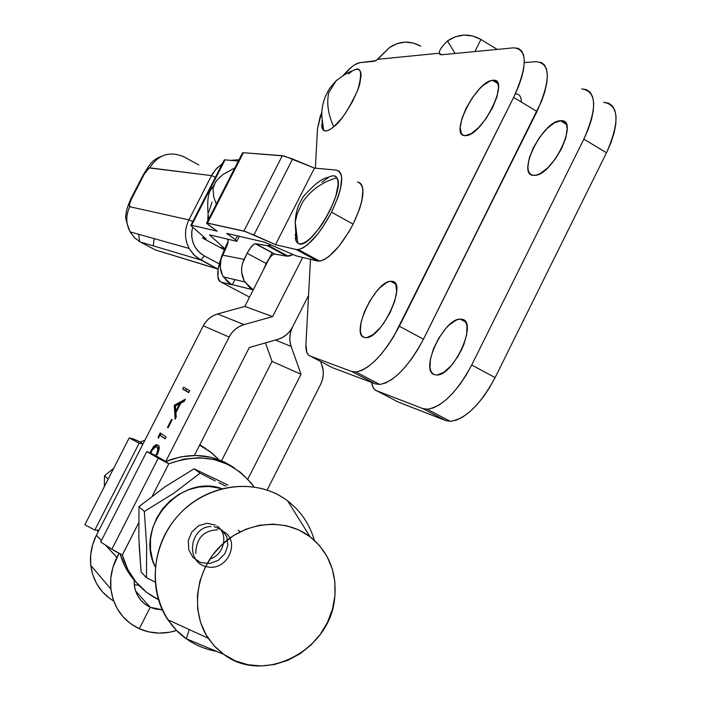 <?xml version="1.0" encoding="UTF-8"?>
<svg xmlns="http://www.w3.org/2000/svg" width="701" height="701" viewBox="0 0 701 701"><rect width="100%" height="100%" fill="white"/><g stroke="black" fill="none" stroke-linecap="round" stroke-linejoin="round"><path stroke-width="1.05" d="M296.041 255.821L317.439 261.017L320.716 260.956L324.686 259.352L329.19 256.268L339.074 246.104L348.809 231.987L353.12 224.145L359.736 208.469L361.786 201.292L362.96 189.656L362.058 185.651L360.226 183.057L357.528 181.962C365.992 185.336 364.52 199.399 353.12 224.145L331.573 212.193L322.504 227.545L317.535 234.292L307.748 244.579L303.314 247.725L299.423 249.381L296.225 249.503L275.484 244.693L253.911 234.958L292.606 158.978L282.328 155.683L243.895 231.076L207.487 223.058L243.405 152.722L242.318 153.274L243.405 152.722L282.328 155.683L243.895 231.076L253.911 234.958L292.606 158.978L314.442 168.091L275.484 244.693L314.442 168.091L336.541 170.124L339.153 171.167L340.896 173.717L341.702 177.686L340.379 189.288L338.276 196.473L331.573 212.193L353.12 224.145C341.159 246.13 329.987 258.459 319.612 261.14L298.346 249.582L296.225 249.503L317.439 261.017L296.041 255.821L264.268 242.09L296.041 255.821M226.642 233.372L264.268 242.09L226.642 233.372L235.422 239.707L226.642 233.372M237.385 235.86L235.422 239.707L236.798 241.354L209.494 234.835L236.772 241.354L235.422 239.707L237.385 235.86M223.698 247.619L209.494 234.835L223.698 247.619L223.934 248.233L219.544 247.173L224.688 248.618L219.544 247.173L223.172 248.119L224.048 248.189L223.698 247.619M206.182 239.023L202.659 238.138L206.182 239.023L191.259 225.897L206.182 239.023M225.047 159.846L224.101 160.284L225.047 159.846L238.34 161.072L225.047 159.846L191.618 225.249L225.047 159.846M191.259 225.897L190.935 225.17L191.618 225.249L217.222 231.181L191.618 225.249L190.786 225.24L191.259 225.897M242.564 152.792L206.55 223.251L217.222 231.181L208.258 224.767L206.716 222.971L207.487 223.058L243.405 152.722L284.036 155.972L314.442 168.091L336.541 170.124C344.734 173.34 343.069 187.36 331.573 212.193C319.568 234.283 308.493 246.743 298.346 249.582M206.69 222.979L245.525 231.54L275.484 244.693L296.225 249.503L317.439 261.017L319.612 261.14M267.125 490.034L320.611 384.393L267.125 490.034M308.554 295.463L292.501 327.069L308.554 295.463M275.458 340.064L291.143 346.417C288.97 339.88 289.425 333.431 292.501 327.069C289.189 333.308 284.273 337.426 277.745 339.415L249.311 347.494L277.745 339.415L282.258 337.602L286.341 334.841L289.802 331.284L292.501 327.069L290.687 331.748L289.837 336.682L289.995 341.641L291.143 346.417L301.018 374.255L272.041 361.365L265.442 342.912L272.041 361.365L301.018 374.255L247.856 479.116L301.018 374.255L291.143 346.417L275.458 340.064M221.56 460.767L272.041 361.365L221.56 460.767M162.264 609.791L150.216 607.268L135.608 590.969L150.216 607.268L139.306 628.744L150.216 607.268L155.692 609.099L162.264 609.791M134.259 584.739L138.824 585.256L134.259 584.739M176.599 630.479C163.675 634.475 151.241 633.897 139.306 628.744L150.216 607.268C141.348 602.939 136.073 595.762 134.382 585.764L134.128 580.086L134.25 584.678L135.433 590.452L137.738 595.789L141.059 600.485L145.273 604.358L150.216 607.268L135.608 590.969L150.216 607.268L139.306 628.744C123.017 620.832 113.553 607.618 110.916 589.103C109.785 578.185 111.774 567.635 116.865 557.444L105.509 545.124L116.865 557.444L118.968 553.308L112.843 567.573L110.819 578.159L110.881 588.787L113.001 599.022L117.111 608.486L123.034 616.792L130.535 623.636L139.306 628.744L149.015 631.943L159.267 633.108L169.686 632.223L176.599 630.479M321.996 365.23C324.125 371.696 323.669 378.084 320.611 384.393L322.416 379.758L323.257 374.869L323.117 369.953L320.69 361.532M109.54 598.33L102.372 591.784L96.712 583.845L92.777 574.829L90.736 565.067L90.674 554.955L92.593 544.887L96.414 535.257L101.356 540.62L96.414 535.257L203.272 325.807L229.122 337.041L165.751 461.46L229.122 337.041C232.487 330.741 237.481 326.587 244.097 324.589L217.555 313.978C211.238 315.871 206.48 319.814 203.272 325.807L229.122 337.041L231.865 332.791L235.387 329.19L239.523 326.421L244.097 324.589L217.555 313.978L244.798 306.425L272.619 316.607L244.097 324.589L272.619 316.607L244.798 306.425L272.198 252.64L244.798 306.425L217.555 313.978L213.192 315.713L209.24 318.342L205.884 321.759L203.272 325.807L96.414 535.257C91.568 544.931 89.684 554.973 90.771 565.374C92.918 581.12 100.558 593.011 113.693 601.055M174.269 405.432L175.162 419.198L176.214 417.13L175.925 412.687L180.77 403.18L184.302 401.27L185.344 399.219L174.269 405.432L175.399 405.66L174.269 405.432L175.162 419.198L176.214 417.13L175.925 412.687L180.77 403.18L184.302 401.27L185.344 399.219L174.409 405.16L175.399 405.66L184.608 400.665L175.268 405.923L174.269 405.432M158.26 438.405L159.898 435.198L165.112 438.922L166.076 437.03L160.257 432.903L158.295 436.758L158.26 438.405L159.898 435.198L165.112 438.922L166.076 437.03L160.257 432.903L158.295 436.758L158.26 438.405M156.419 444.671L157.944 445.17C159.846 445.862 159.626 449.043 157.269 454.704L159.232 448L158.636 445.871L156.805 444.679L155.289 445.065L153.326 446.879L150.058 452.986L151.276 450.13L151.915 450.445L151.276 450.13L156.419 444.671L157.979 445.196M168.1 427.838L172.209 419.768L171.605 419.364L167.495 427.426L168.1 427.838L172.209 419.768L171.605 419.364L167.495 427.426L168.1 427.838M188.718 392.613L189.682 390.729L183.574 387.189L182.628 389.046L188.718 392.613L189.682 390.729L183.574 387.189L182.628 389.046L188.718 392.613M194.396 455.44L249.311 347.494L194.396 455.44M273.942 249.205L274.231 248.645L273.942 249.205M302.709 257.442L272.619 316.607L302.709 257.442M156.288 445.556L154.606 447.036L157.427 445.161M157.804 445.17L156.709 445.345M158.33 447.851L159.031 449.411L157.988 447.536L156.568 446.791L154.281 447.264L152.266 449.814L150.794 453.302L151.889 450.515L155.692 446.625L157.208 447.159M159.031 449.411L158.023 448.92L159.031 449.411M156.98 447.045L158.023 448.92L156.709 454.187L157.366 454.511L156.709 454.187L155.824 455.703L158.058 450.033L156.98 447.045M158.943 437.074L158.295 436.758L158.943 437.074M160.249 435.374L161.177 433.56L160.249 435.374M165.191 438.756L159.898 435.198L165.191 438.756M168.144 427.741L167.495 427.426L168.144 427.741M176.03 417.498L175.268 405.923L176.03 417.498M175.478 406.045L179.64 403.785L180.297 404.109L179.64 403.785L175.828 411.277L176.477 411.601L175.828 411.277L175.478 406.045L179.64 403.785L175.828 411.277L175.478 406.045M188.814 392.42L182.628 389.046L185.607 390.545L186.466 388.862L185.607 390.545L188.814 392.42M354.934 69.714L357.475 69.285L359.411 70.039L360.647 71.958L361.146 74.989L359.815 83.875L358.027 89.404L352.559 101.505L345.339 113.396L341.422 118.653L333.764 126.75C340.441 122.062 348.406 109.943 357.659 90.385C362.759 72.15 361.173 65.579 352.91 70.67C348.266 72.124 342.587 75.585 335.893 81.044L328.69 92.856C326.517 103.459 328.208 114.762 333.764 126.75L330.329 129.291L327.332 130.684L324.896 130.894L323.091 129.922L321.996 127.819L321.636 124.673M337.277 79.783L335.893 81.044L337.277 79.783M322.022 120.616L322.6 129.264C324.528 132.147 328.252 131.306 333.764 126.75C328.208 114.762 326.517 103.459 328.69 92.856L335.893 81.044C327.13 90.779 328.629 90.631 325.667 96.002C324.949 97.404 320.786 107.472 321.996 117.829L323.617 130.377M348.45 73.973L351.884 71.3M321.952 182.269L329.435 176.731L332.528 175.793L335.034 176.153L336.839 177.817C335.823 175.338 332.993 175.162 328.34 177.3C322.521 177.984 314.25 184.345 303.515 196.394C297.452 205.884 295.778 212.648 295.2 221.91L297.426 213.349L302.595 202.125C310.946 190.024 322.355 181.918 336.839 177.817L337.864 180.727L338.066 184.792L335.945 195.737L330.776 208.942L323.363 222.313L319.183 228.368L310.709 238.033L306.758 241.258L303.209 243.247L300.203 243.93L297.837 243.291L296.199 241.381L295.2 221.91L296.199 241.381L295.34 238.287M295.279 234.248L296.199 241.381M298.775 243.729C311.06 249.985 346.241 189.235 336.839 177.817C322.355 181.918 310.946 190.024 302.595 202.125L297.426 213.349L295.2 221.91L297.837 243.291M218.116 269.166L155.368 249.933L140.393 242.038L200.74 259.966L217.555 268.886L155.368 249.933L140.393 242.038L200.74 259.966L194.142 255.094L189.156 248.452C184.407 239.067 184.319 229.542 188.902 219.869L211.527 175.618L149.217 167.951L144.45 173.822L131.718 198.541L129.492 204.14L129.755 206.734L188.902 219.869L129.755 206.734C125.716 215.225 125.829 223.61 130.079 231.873L134.513 237.735L140.393 242.038L134.426 237.639L129.948 231.637C125.821 223.426 125.759 215.128 129.755 206.734C128.774 205.989 129.431 203.255 131.718 198.541L130.938 198.725M204.341 255.935L200.433 253.315L197.095 249.942L194.475 245.946L192.67 241.468L191.75 236.693L191.741 231.812L192.626 227.106C189.936 239.733 193.844 249.346 204.341 255.935L200.915 259.983L204.341 255.935L219.255 263.865L204.341 255.935M202.659 238.138L224.232 249.679L202.659 238.138L203.439 236.614L202.659 238.138M184.039 156.858L198.847 164.998L184.039 156.858C169.782 150.82 158.338 154.483 149.707 167.854C158.338 154.483 169.782 150.82 184.039 156.858L183.469 156.866M140.393 242.038L139.622 241.608L138.667 234.283M155.368 249.933L164.192 252.623L155.368 249.933M153.265 245.858L154.132 238.629M142.916 175.338L143.635 175.32L142.943 175.329L131.052 198.497L131.718 198.541L143.635 175.32C146.159 170.65 148.183 168.161 149.707 167.854L211.527 175.618L216.136 168.967L222.27 163.859L216.924 168.135L212.666 173.585L211.527 175.618L215.444 177.222L211.527 175.618L188.902 219.869L192.775 221.569L188.902 219.869C184.363 229.429 184.407 238.866 189.016 248.189L193.204 254.121L197.691 258.091L217.555 268.886M131.367 199.242L131.052 198.497C127.608 205.963 125.943 211.483 126.057 215.058C124.796 215.943 126.136 221.551 130.079 231.873L189.156 248.452L193.397 254.27L197.892 258.152L218.125 269.105L221.569 256.426L227.781 242.029C217.179 264.636 215.005 278.025 221.253 282.196L232.197 284.886L221.253 282.196L219.211 280.873L217.985 278.166L218.125 269.096M230.664 160.363L239.032 159.705L230.664 160.363M140.288 442.016L142.951 444.04L99.025 530.131L94.801 530.087L84.874 524.734L129.177 437.959L139.149 443.19L94.801 530.087L139.149 443.19L142.943 444.048L139.149 443.19L129.177 437.959L84.874 524.734L94.801 530.087L99.025 530.131L142.943 444.048L140.253 441.998L144.879 440.254L140.288 442.016M199.645 445.126L211.492 452.706L218.835 459.69L209.95 451.497L199.645 445.126M205.577 448.456L199.829 444.767L205.568 448.447M97.991 532.173L97.343 530.114L97.982 532.173M133.067 438.87L140.253 441.998L134.075 439.203L129.177 437.959L133.067 438.87M158.347 599.583C139.972 590.295 127.985 575.425 122.377 554.973L138.623 522.964L122.333 554.947L127.722 569.361L135.994 582.04L146.789 592.468L158.347 599.583M133.19 578.982L124.971 566.373L120.143 553.904C123.358 565.129 128.914 574.838 136.809 583.022M154.281 454.809L146.772 451.567L100.672 541.961L146.772 451.567L158.251 458.226L111.853 549.269L122.333 554.947L114.079 550.644L100.672 541.961L111.853 549.269L158.251 458.226L146.772 451.567L154.281 454.809L165.751 461.46L154.281 454.809M165.795 461.477L168.818 463.782L183.828 459.111L199.224 457.7L214.313 459.584L228.43 464.649L240.96 472.667L251.37 483.243L254.007 486.836C232.32 459.12 203.921 451.435 168.818 463.782L165.795 461.477L180.727 456.842L196.026 455.448L211.027 457.324L225.056 462.371L234.633 468.128C213.717 453.959 190.777 451.742 165.795 461.477M152.38 495.957L168.775 463.764L158.251 458.226L168.775 463.764L152.38 495.957M104.484 475.716L113.641 468.391L104.484 475.716L108.173 479.09L104.484 475.716L104.353 486.582L104.484 475.716M186.317 638.777C195.43 645.218 205.524 649.415 216.609 651.378C205.524 649.415 195.43 645.218 186.317 638.777L223.733 654.34L215.26 647.023L208.206 638.243C190.155 611.412 195.561 570.412 220.57 545.921C245.394 521.22 284.904 517.469 310.008 536.677L287.778 501.022C258.213 478.275 211.588 482.332 182.278 511.239C152.748 539.91 146.474 588.2 167.916 619.807L176.284 630.155L186.317 638.777C151.451 614.505 144.739 559.267 172.796 522.114C200.337 484.593 254.603 475.243 287.778 501.022C300.764 511.099 309.632 524.19 314.363 540.296C309.632 524.19 300.764 511.099 287.778 501.022L310.008 536.677C328.979 552.143 337.181 572.761 334.631 598.531C329.969 650.747 263.506 685.087 223.733 654.34L186.317 638.777L189.235 629.559M223.733 654.34L235.185 660.798L247.812 664.714L261.114 665.95L274.573 664.478L287.69 660.377L299.967 653.814L310.955 645.043L320.252 634.405L327.516 622.295L332.476 609.169L334.955 595.517L334.859 581.83L332.178 568.625L327.008 556.401L319.533 545.615L310.008 536.677L298.801 529.956L286.306 525.706L273.013 524.12L259.423 525.277L246.069 529.159L233.477 535.608L222.147 544.405L212.534 555.201L205.034 567.573L199.934 581.033L197.454 595.035L197.673 609.029L200.591 622.462L206.076 634.799L213.893 645.56L223.733 654.34M195.737 553.413C196.315 538.298 203.588 530.438 217.555 529.851M221.937 530.946C241.389 538.412 228.833 571.701 207.049 566.794C184.643 562.605 189.796 526.749 211.01 526.495M214.226 526.67L221.937 530.035L226.756 536.607L227.86 545.264L224.907 553.667L218.353 560.309L209.704 563.508L200.679 562.57L193.099 557.584L188.744 549.75L188.332 540.331L191.908 531.875L198.83 525.619L207.128 523.27L215.356 525.102M216.819 525.96C228.622 533.067 224.951 554.509 209.836 559.083M238.235 530.219L240.163 531.805M227.939 485.145L220.754 481.587L227.939 485.145M139.113 544.966L141.103 572.025L146.456 577.685L155.044 582.014L146.456 577.685L141.103 572.025L138.842 538.254L138.991 506.621L144.345 511.502L146.649 545.842L146.456 577.685L146.649 545.842L144.345 511.502L138.991 506.621L165.287 486.617L194.072 468.785L200.048 473.175L173.673 493.32L144.345 511.502L173.673 493.32L200.048 473.175L194.072 468.785L220.754 481.587L194.072 468.785L165.287 486.617L138.991 506.621L138.842 538.254M218.817 482.691L225.906 486.222M215.242 480.895L200.048 473.175L215.242 480.895M155.245 566.846C133.917 527.134 180.104 473.35 221.823 488.623L209.249 486.468L198.804 487.064L188.525 489.745L178.799 494.398L170.028 500.856L162.536 508.865L156.647 518.127L152.581 528.274L150.505 538.894L150.487 549.566L152.546 559.889L155.245 566.846M521.325 101.645L521.325 102.048C521.307 96.572 519.38 93.846 515.559 93.881M492.978 80.273C510.714 77.671 482.998 134.978 466.165 135.6L465.262 135.644C448.517 136.625 475.716 81.386 492.452 80.326L497.684 83.112L492.978 80.273L490.095 80.957L483.269 85.32L479.572 88.825L472.325 97.798L466.13 108.252L461.88 118.662L460.198 127.521L461.372 133.497L463.002 135.091L465.262 135.644L471.335 133.576L478.678 127.529L486.161 118.399L492.584 107.612L496.921 96.878L498.499 87.905L498.166 84.541L497.097 82.096L495.344 80.659L492.978 80.273M392.35 281.338C407.342 282.757 382.027 337.838 366.369 337.654L364.266 337.453C350.193 334.447 375.07 281.469 390.571 281.25L392.35 281.338L394.567 282.547L392.35 281.338L389.782 281.364L386.794 282.459L380.021 287.62L376.498 291.476L369.821 301.009L364.424 311.77L361.103 322.215L360.349 330.802L360.997 333.974L362.321 336.226L364.266 337.453L366.763 337.61L373.037 334.675L380.196 327.796L383.754 323.187L390.124 312.515L394.663 301.369L396.661 291.511L395.828 284.492L394.391 282.389L392.35 281.338M560.905 120.703C579.806 118.977 552.695 175.601 534.661 175.381L533.698 175.39C515.761 175.539 542.434 120.931 560.344 120.721L566.084 123.823L560.905 120.703L563.464 121.203L565.409 122.754L566.662 125.286L567.179 128.721L565.891 137.729L561.729 148.375L555.323 158.978L547.718 167.854L540.112 173.603L536.694 175.022L533.698 175.39L531.244 174.707L529.421 173.016L528.291 170.378L527.888 166.899L529.281 158.014L533.373 147.674L539.551 137.396L546.92 128.677L554.412 122.806L560.905 120.703M462.099 319.288C478.275 321.444 453.635 375.92 436.802 375.009L434.532 374.702C419.259 371.004 443.531 318.587 460.18 319.104L462.099 319.288L464.544 320.62L462.099 319.288L464.351 320.445L465.99 322.644L466.962 325.79L466.726 334.465L463.641 345.137L458.174 356.134L451.199 365.685L443.829 372.301L437.222 374.982L434.532 374.702L432.386 373.37L430.861 371.031L430.011 367.788L430.423 359.14L433.507 348.739L438.8 338.101L445.538 328.778L449.148 325.045L456.185 320.155L459.339 319.192L462.099 319.288M474.884 51.567L480.939 39.493L497.211 49.412L480.939 39.493L474.884 51.567M462.257 348.397L457.131 357.808L462.257 348.397M583.854 139.14L606.505 152.774C620.026 121.606 619.053 104.791 603.596 102.32L608.503 103.135L612.323 105.86L614.882 110.407L616.056 116.638L615.785 124.314L614.05 133.137L610.922 142.759L606.505 152.774L495.108 377.602L471.712 365.011L583.854 139.14L606.505 152.774L495.108 377.602L471.712 365.011C457.061 392.104 442.235 406.852 427.233 409.244L422.668 408.525L445.626 420.547L450.296 421.327C465.587 419.137 480.518 404.565 495.108 377.602L489.587 387.609L483.339 396.897L476.61 405.09L469.696 411.846L462.879 416.92L456.43 420.109L450.603 421.319L445.626 420.547L398.396 402.111L376.665 390.764L422.668 408.525L445.626 420.547L398.396 402.111L376.665 390.764C373.896 389.633 372.222 386.864 371.644 382.457L372.739 386.698L374.387 389.239L376.665 390.764L422.668 408.525L427.531 409.226L433.262 407.938L439.615 404.67L446.362 399.526L453.232 392.683L459.926 384.42L466.174 375.07L471.712 365.011L583.854 139.14L588.305 129.089L591.504 119.45L593.309 110.618L593.686 102.959L592.608 96.764L590.163 92.269L586.448 89.614L581.646 88.878C596.77 91.104 597.506 107.858 583.854 139.14M397.125 401.454L398.396 402.111L397.125 401.454M389.493 47.545L377.734 59.296L439.308 53.215C439.071 50.507 441.796 46.415 447.483 40.938L455.422 36.759L464.071 35.076L472.789 36.014L480.939 39.493C469.6 33.175 458.454 33.657 447.483 40.938L455.063 53.478L447.483 40.938C441.796 46.415 439.071 50.507 439.308 53.215L441.858 54.748L439.308 53.215L439.974 54.476L441.227 54.809L439.308 53.215L377.734 59.296L374.562 61.232L360.112 62.626L375.946 60.68L389.493 47.545L396.88 43.681L404.95 42.121L413.091 42.971L420.705 46.17C410.103 40.36 399.693 40.816 389.493 47.545M320.445 115.446L317.492 128.826L315.38 168.179L317.492 128.826L321.829 111.652M343.104 75.577C349.773 67.778 355.346 63.476 359.832 62.661L354.706 64.781L351.534 67.086L343.104 75.577M310.49 259.326L305.916 344.568L310.49 259.326M540.839 62.24L544.309 64.755L546.535 69.136L547.385 75.252L546.824 82.867L544.843 91.682L541.523 101.356L423.457 339.205L417.884 349.361L411.645 358.842L405.012 367.254L398.264 374.246L391.675 379.556L385.506 382.983L380.003 384.428L375.377 383.859L332.598 367.753L310.263 356.082C307.073 354.75 305.627 350.912 305.916 344.568L306.775 352.217L308.203 354.671L310.263 356.082L351.744 371.486L375.377 383.859L332.598 367.753L310.263 356.082L351.744 371.486L375.377 383.859L379.714 384.446C394.111 381.651 408.692 366.57 423.457 339.205L399.36 326.228C384.525 353.742 370.067 368.998 355.968 372.003L351.744 371.486L356.257 371.977L361.646 370.461L367.718 366.947L374.229 361.55L380.932 354.478L387.53 345.987L393.76 336.445L513.649 97.43L536.984 111.468L423.457 339.205L399.36 326.228L513.649 97.43L536.984 111.468C550.907 79.993 550.671 63.388 536.265 61.662L524.33 62.582L536.265 61.662M513.684 47.826C527.73 49.298 527.722 65.833 513.649 97.43L518.232 87.274L521.623 77.592L523.682 68.768L524.348 61.18L523.603 55.099L521.5 50.77L518.144 48.325L513.684 47.826L441.227 54.809L513.684 47.826M310.604 257.302L310.657 256.277M207.952 215.961L207.829 220.797L207.952 215.961M216.337 204.131L213.779 197.183L212.999 188.63L215.286 182.523L216.933 180.376L215.286 182.523L212.999 188.63L213.779 197.183L216.337 204.131M208.661 212.307L212.035 202.212M223.356 276.895C219.395 269.867 219.141 262.621 222.576 255.146L225.512 249.302C228.009 244.009 228.71 240.653 227.588 239.225L228.14 240.978L227.133 245.534L221.025 259.133L220.272 267.624L222.673 275.703L227.869 282.126L231.277 284.404L253.245 289.846L249.53 287.384L244.158 280.715L241.67 272.321L241.652 267.878L242.467 263.497L247.12 253.271L250.52 247.751L253.955 244.281L255.69 243.729L267.361 245.648L270.945 245.105L267.361 245.648L286.823 256.172L292.624 254.7L289.767 255.926L286.823 256.172L274.433 254.034C271.918 254.726 269.158 257.872 266.17 263.497L263.488 269.736L266.17 263.497L247.12 253.271L266.17 263.497L270.788 256.557L273.048 254.577L274.818 254.051L255.69 243.729L274.818 254.051L286.823 256.172L267.361 245.648L255.322 243.72C252.851 244.447 250.117 247.628 247.12 253.271L244.079 259.344L222.576 255.146L244.079 259.344C240.513 267.116 240.767 274.661 244.859 281.96L223.356 276.895L231.277 284.404L253.052 289.75L244.859 281.96M232.311 284.659L234.844 279.603M249.538 297.128L221.253 282.196L249.538 297.128M267.554 261.123L265.267 266.24L267.554 261.123M239.365 236.316L236.947 241.065M224.302 159.898L190.935 225.17M90.771 565.374L110.916 589.103M142.943 175.329C150.75 162.939 151.898 159.109 166.628 154.465M167.916 619.807L208.206 638.243M460.18 319.104L465.727 322.136M560.344 120.721L566.32 124.322M427.233 409.244L450.296 421.327M379.714 384.446L355.968 372.003M395.601 284.001L390.571 281.25M497.876 83.594L492.452 80.326M208.547 219.387C205.305 187.027 212.526 190.812 215.286 182.523C216.145 180.814 218.738 178.115 223.076 174.444L234.853 167.889M268.746 245.674L288.251 256.224M274.433 254.034L255.322 243.72"/></g></svg>
